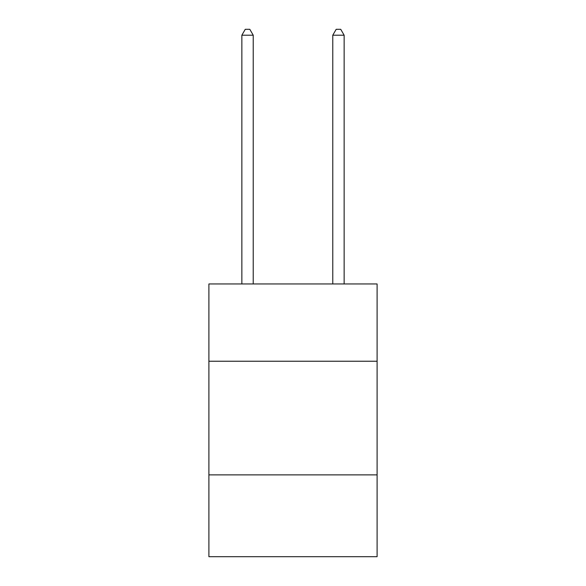 <?xml version="1.0" encoding="UTF-8"?>
<svg xmlns="http://www.w3.org/2000/svg" width="586" height="586" viewBox="0 0 586 586"><rect width="100%" height="100%" fill="white"/><g stroke="black" fill="none" stroke-linecap="round" stroke-linejoin="round"><path stroke-width="0.88" d="M377.098 361.232L377.098 283.954L208.902 283.954L208.902 361.232L377.098 361.232L377.098 556.7L208.902 556.7L208.902 361.232M377.098 474.88L208.902 474.88M253.225 283.954L253.225 35.211L241.857 35.211L241.857 283.954M241.857 35.211L245.27 29.3L249.812 29.3L253.225 35.211M344.143 283.954L344.143 35.211L332.775 35.211L332.775 283.954M332.775 35.211L336.188 29.3L340.73 29.3L344.143 35.211"/></g></svg>
